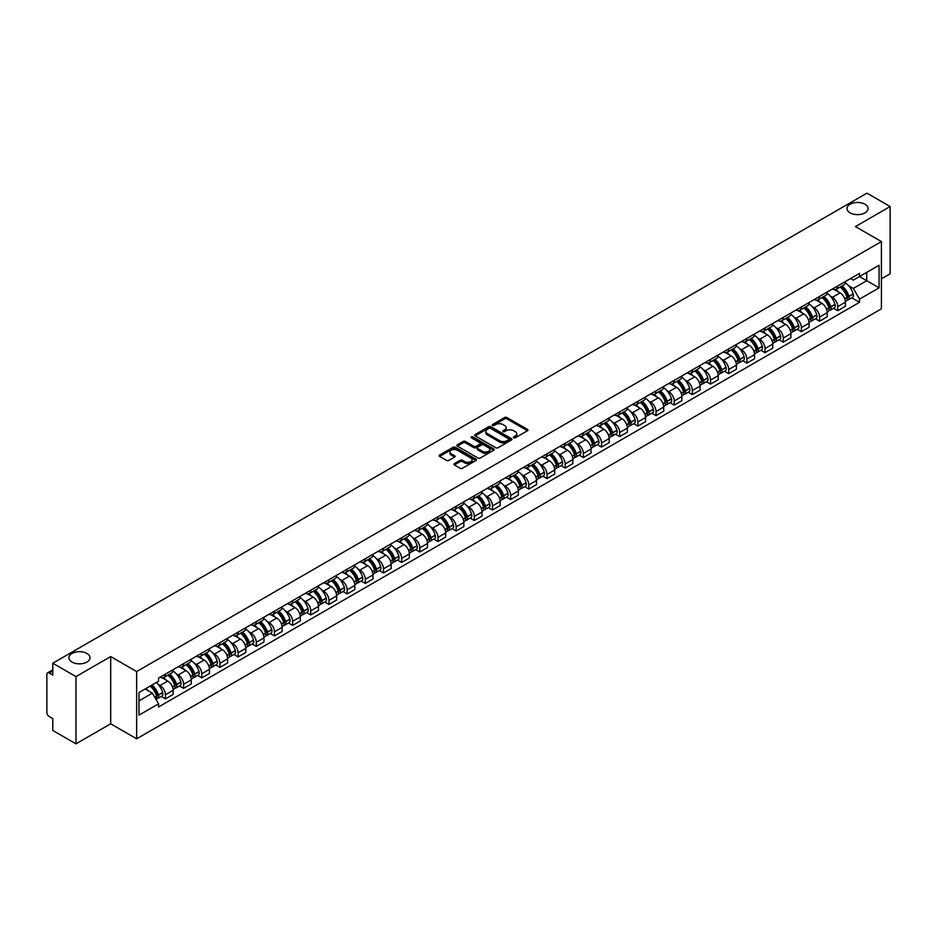 <?xml version="1.0" encoding="UTF-8"?>
<svg xmlns="http://www.w3.org/2000/svg" width="937" height="937" viewBox="0 0 937 937"><rect width="100%" height="100%" fill="white"/><g stroke="black" fill="none" stroke-linecap="round" stroke-linejoin="round"><path stroke-width="1.41" d="M513.722 437.755A1.136 0.656 0 0 0 515.327 437.755L527.472 430.739A1.616 0.937 0 0 0 527.953 430.083A1.616 0.937 0 0 0 527.472 429.415L506.894 417.539A1.616 0.937 0 0 0 504.61 417.539L492.464 424.555A1.136 0.656 0 0 0 494.057 425.48L495.638 424.566A5.177 2.987 0 0 1 502.946 424.566L504.668 425.562A5.177 2.987 0 0 1 506.179 427.67A5.177 2.987 0 0 1 504.668 429.778L503.099 430.692A1.136 0.656 0 0 0 504.692 431.617L506.261 430.704A5.177 2.987 0 0 1 513.581 430.704L515.303 431.699A5.177 2.987 0 0 1 516.814 433.808A5.177 2.987 0 0 1 515.303 435.916L513.722 436.829A1.136 0.656 0 0 0 513.722 437.755L513.722 436.829M86.918 653.464A10.541 6.09 0 0 0 75.428 652.14A10.541 6.09 0 0 0 68.916 657.774A10.541 6.09 0 0 0 72.008 662.072A10.541 6.09 0 0 0 83.498 663.396A10.541 6.09 0 0 0 90.011 657.774A10.541 6.09 0 0 0 86.918 653.464M864.992 204.254A10.541 6.09 0 0 0 853.502 202.931A10.541 6.09 0 0 0 846.989 208.553A10.541 6.09 0 0 0 850.082 212.851A10.541 6.09 0 0 0 861.571 214.175A10.541 6.09 0 0 0 868.084 208.553A10.541 6.09 0 0 0 864.992 204.254M454.422 463.616A1.616 0.937 0 0 0 453.941 464.272A1.616 0.937 0 0 0 454.422 464.928L460.196 468.266A1.616 0.937 0 0 0 462.48 468.266L475.973 460.477A1.616 0.937 0 0 0 476.441 459.821A1.616 0.937 0 0 0 475.973 459.153L455.394 447.277A1.616 0.937 0 0 0 453.098 447.277L439.617 455.066A1.616 0.937 0 0 0 439.137 455.722A1.616 0.937 0 0 0 439.617 456.389L446.586 460.407A1.616 0.937 0 0 0 448.87 460.407L454.644 457.08A1.616 0.937 0 0 0 455.124 456.413A1.616 0.937 0 0 0 454.644 455.757L451.189 453.766A4.322 2.495 0 0 1 449.924 451.997A4.322 2.495 0 0 1 452.594 449.69A4.322 2.495 0 0 1 457.303 450.228L470.854 458.052A4.322 2.495 0 0 1 472.119 459.821A4.322 2.495 0 0 1 469.449 462.128A4.322 2.495 0 0 1 464.74 461.578L462.48 460.278A1.616 0.937 0 0 0 460.196 460.278L454.422 463.616L454.422 464.928L460.196 461.625L460.196 460.278M136.65 671.56L110.683 656.556L75.967 676.596L52.788 663.22L866.971 193.151L890.15 206.538L855.434 226.578L881.412 241.57L136.65 671.56L136.65 738.801L881.412 308.823L881.412 241.57M495.743 447.734A1.616 0.937 0 0 0 498.039 447.734L511.52 439.945A1.616 0.937 0 0 0 512 439.289A1.616 0.937 0 0 0 511.52 438.633L490.941 426.745A1.616 0.937 0 0 0 488.657 426.745L475.164 434.534A1.616 0.937 0 0 0 474.696 435.19A1.616 0.937 0 0 0 475.164 435.857L495.743 447.734M471.674 438.001A1.136 0.656 0 0 1 472.822 438.153L493.729 450.228L480.259 458.006A1.616 0.937 0 0 1 477.964 458.006L457.385 446.117L457.385 444.794A1.616 0.937 0 0 0 456.916 445.462A1.616 0.937 0 0 0 457.385 446.117M457.385 444.794L463.159 441.468A1.616 0.937 0 0 1 465.455 441.468L473.794 446.281A1.616 0.937 0 0 0 476.078 446.281L479.908 444.068A1.616 0.937 0 0 0 480.388 443.412A1.616 0.937 0 0 0 479.908 442.756L471.229 437.731A1.136 0.656 0 0 1 472.822 436.818L493.752 448.893A1.616 0.937 0 0 1 494.221 449.549A1.616 0.937 0 0 1 493.752 450.217L493.752 448.893M75.967 676.596L75.967 743.849L52.788 730.462L52.788 718.562L49.181 716.477A3.291 1.897 -120 0 1 46.85 712.436L46.85 674.382A3.291 1.897 -120 0 1 47.529 672.871L52.788 669.838M881.412 278.828L890.15 273.78L890.15 206.538M75.967 743.849L110.683 723.809L136.65 738.801M52.788 663.22L52.788 675.12L49.181 673.035A3.291 1.897 -120 0 0 47.529 672.871M837.737 285.961A7.578 4.38 60 0 1 836.167 289.357L843.85 284.918A7.578 4.38 -120 0 0 845.42 281.522M830.44 296.197L832.372 297.322A7.578 4.38 60 0 1 837.737 306.598L845.42 302.159A7.578 4.38 -120 0 0 840.067 292.883L834.562 289.709M845.42 302.159L845.42 306.27L837.737 310.697L833.567 308.296M836.167 289.357A7.578 4.38 60 0 1 832.431 289.018M837.737 306.598L837.737 310.697M819.559 296.443A7.578 4.38 60 0 1 817.989 299.852L825.684 295.413A7.578 4.38 -120 0 0 827.254 292.004M815.401 318.791L819.559 321.192L827.254 316.753L827.254 312.653A7.578 4.38 -120 0 0 821.89 303.377L816.396 300.191M817.989 299.852A7.578 4.38 60 0 1 814.265 299.5M812.274 306.692L814.206 307.816A7.578 4.38 60 0 1 819.559 317.093L819.559 321.192M801.393 306.938A7.578 4.38 60 0 1 799.823 310.334L807.507 305.895A7.578 4.38 -120 0 0 809.076 302.499M797.223 329.274L801.393 331.686L809.076 327.247L809.076 323.148A7.578 4.38 -120 0 0 803.723 313.86L798.219 310.686M799.823 310.334A7.578 4.38 60 0 1 796.099 309.995M794.096 317.186L796.04 318.299A7.578 4.38 60 0 1 801.393 327.587L801.393 331.686M783.227 317.432A7.578 4.38 60 0 1 781.657 320.829L789.341 316.39A7.578 4.38 -120 0 0 790.91 312.993M779.057 339.768L783.227 342.181L790.91 337.742L790.91 333.631A7.578 4.38 -120 0 0 785.557 324.354L780.052 321.18M781.657 320.829A7.578 4.38 60 0 1 777.921 320.489M775.93 327.669L777.862 328.793A7.578 4.38 60 0 1 783.227 338.07L783.227 342.181M765.049 327.915A7.578 4.38 60 0 1 763.479 331.323L771.174 326.884A7.578 4.38 -120 0 0 772.744 323.476M760.879 350.262L765.049 352.663L772.744 348.224L772.744 344.125A7.578 4.38 -120 0 0 767.38 334.849L761.875 331.663M763.479 331.323A7.578 4.38 60 0 1 759.755 330.984M757.752 338.163L759.696 339.288A7.578 4.38 60 0 1 765.049 348.564L765.049 352.663M746.883 338.409A7.578 4.38 60 0 1 745.313 341.806L752.997 337.367A7.578 4.38 -120 0 0 754.566 333.97M742.713 360.745L746.883 363.158L754.566 358.719L754.566 354.619A7.578 4.38 -120 0 0 749.213 345.331L743.709 342.157M745.313 341.806A7.578 4.38 60 0 1 741.577 341.466M739.586 348.658L741.518 349.77A7.578 4.38 60 0 1 746.883 359.058L746.883 363.158M728.717 348.904A7.578 4.38 60 0 1 727.147 352.3L734.831 347.861A7.578 4.38 -120 0 0 736.4 344.465M724.547 371.239L728.717 373.652L736.4 369.213L736.4 365.102A7.578 4.38 -120 0 0 731.036 355.826L725.543 352.652M727.147 352.3A7.578 4.38 60 0 1 723.411 351.961M721.42 359.14L723.352 360.265A7.578 4.38 60 0 1 728.717 369.541L728.717 373.652M710.539 359.386A7.578 4.38 60 0 1 708.969 362.795L716.664 358.356A7.578 4.38 -120 0 0 718.234 354.947M706.369 381.734L710.539 384.135L718.234 379.696L718.234 375.596A7.578 4.38 -120 0 0 712.87 366.32L707.365 363.134M708.969 362.795A7.578 4.38 60 0 1 705.245 362.455M703.242 369.635L705.186 370.759A7.578 4.38 60 0 1 710.539 380.035L710.539 384.135M692.373 369.881A7.578 4.38 60 0 1 690.803 373.277L698.487 368.838A7.578 4.38 -120 0 0 700.056 365.442M688.203 392.216L692.373 394.629L700.056 390.19L700.056 386.091A7.578 4.38 -120 0 0 694.704 376.803L689.199 373.629M690.803 373.277A7.578 4.38 60 0 1 687.067 372.938M685.076 380.129L687.008 381.242A7.578 4.38 60 0 1 692.373 390.53L692.373 394.629M674.195 380.375A7.578 4.38 60 0 1 672.625 383.772L680.321 379.333A7.578 4.38 -120 0 0 681.89 375.936M670.025 402.711L674.195 405.124L681.89 400.685L681.89 396.574A7.578 4.38 -120 0 0 676.526 387.297L671.033 384.123M672.625 383.772A7.578 4.38 60 0 1 668.901 383.432M666.898 390.612L668.842 391.736A7.578 4.38 60 0 1 674.195 401.013L674.195 405.124M656.029 390.858A7.578 4.38 60 0 1 654.459 394.266L662.143 389.827A7.578 4.38 -120 0 0 663.712 386.419M651.859 413.205L656.029 415.606L663.712 411.167L663.712 407.068A7.578 4.38 -120 0 0 658.36 397.792L652.855 394.618M654.459 394.266A7.578 4.38 60 0 1 650.735 393.927M648.732 401.106L650.676 402.231A7.578 4.38 60 0 1 656.029 411.507L656.029 415.606M637.863 401.352A7.578 4.38 60 0 1 636.293 404.749L643.977 400.322A7.578 4.38 -120 0 0 645.546 396.913M633.693 423.688L637.863 426.101L645.546 421.662L645.546 417.562A7.578 4.38 -120 0 0 640.194 408.274L634.689 405.1M636.293 404.749A7.578 4.38 60 0 1 632.557 404.409M630.566 411.601L632.498 412.713A7.578 4.38 60 0 1 637.863 422.001L637.863 426.101M619.685 411.847A7.578 4.38 60 0 1 618.115 415.243L625.811 410.804A7.578 4.38 -120 0 0 627.38 407.408M615.515 434.182L619.685 436.595L627.38 432.156L627.38 428.045A7.578 4.38 -120 0 0 622.016 418.769L616.511 415.595M618.115 415.243A7.578 4.38 60 0 1 614.391 414.904M612.388 422.095L614.332 423.208A7.578 4.38 60 0 1 619.685 432.484L619.685 436.595M601.519 422.329A7.578 4.38 60 0 1 599.949 425.738L607.633 421.299A7.578 4.38 -120 0 0 609.202 417.89M597.349 444.677L601.519 447.078L609.202 442.639L609.202 438.539A7.578 4.38 -120 0 0 603.85 429.263L598.345 426.089M599.949 425.738A7.578 4.38 60 0 1 596.213 425.398M594.222 432.578L596.155 433.702A7.578 4.38 60 0 1 601.519 442.978L601.519 447.078M583.341 432.824A7.578 4.38 60 0 1 581.783 436.232L589.467 431.793A7.578 4.38 -120 0 0 591.036 428.385M579.183 455.171L583.353 457.572L591.036 453.133L591.036 449.034A7.578 4.38 -120 0 0 585.672 439.746L580.179 436.572M581.783 436.232A7.578 4.38 60 0 1 578.047 435.881M576.056 443.072L577.988 444.185A7.578 4.38 60 0 1 583.353 453.473L583.353 457.572M565.175 443.318A7.578 4.38 60 0 1 563.605 446.715L571.301 442.276A7.578 4.38 -120 0 0 572.858 438.879M561.005 465.654L565.175 468.067L572.858 463.628L572.858 459.528A7.578 4.38 -120 0 0 567.506 450.24L562.001 447.066M563.605 446.715A7.578 4.38 60 0 1 559.881 446.375M557.878 453.567L559.822 454.679A7.578 4.38 60 0 1 565.175 463.956L565.175 468.067M547.009 453.801A7.578 4.38 60 0 1 545.439 457.209L553.123 452.77A7.578 4.38 -120 0 0 554.692 449.373M542.839 476.148L547.009 478.549L554.692 474.11L554.692 470.011A7.578 4.38 -120 0 0 549.34 460.735L543.835 457.561M545.439 457.209A7.578 4.38 60 0 1 541.703 456.869M539.712 464.049L541.645 465.174A7.578 4.38 60 0 1 547.009 474.45L547.009 478.549M528.831 464.295A7.578 4.38 60 0 1 527.262 467.704L534.957 463.265A7.578 4.38 -120 0 0 536.526 459.856M524.661 486.643L528.831 489.044L536.526 484.605L536.526 480.505A7.578 4.38 -120 0 0 531.162 471.229L525.657 468.043M527.262 467.704A7.578 4.38 60 0 1 523.537 467.352M521.534 474.544L523.478 475.656A7.578 4.38 60 0 1 528.831 484.944L528.831 489.044M510.665 474.79A7.578 4.38 60 0 1 509.096 478.186L516.779 473.747A7.578 4.38 -120 0 0 518.348 470.351M506.495 497.125L510.665 499.538L518.348 495.099L518.348 491A7.578 4.38 -120 0 0 512.996 481.712L507.491 478.538M509.096 478.186A7.578 4.38 60 0 1 505.371 477.847M503.368 485.038L505.312 486.151A7.578 4.38 60 0 1 510.665 495.439L510.665 499.538M492.499 485.284A7.578 4.38 60 0 1 490.929 488.681L498.613 484.242A7.578 4.38 -120 0 0 500.182 480.845M488.329 507.62L492.499 510.021L500.182 505.582L500.182 501.482A7.578 4.38 -120 0 0 494.83 492.206L489.325 489.032M490.929 488.681A7.578 4.38 60 0 1 487.193 488.341M485.202 495.521L487.135 496.645A7.578 4.38 60 0 1 492.499 505.921L492.499 510.021M474.321 495.767A7.578 4.38 60 0 1 472.752 499.175L480.447 494.736A7.578 4.38 -120 0 0 482.016 491.328M470.151 518.114L474.321 520.515L482.016 516.076L482.016 511.977A7.578 4.38 -120 0 0 476.652 502.7L471.147 499.515M472.752 499.175A7.578 4.38 60 0 1 469.027 498.824M467.024 506.015L468.968 507.14A7.578 4.38 60 0 1 474.321 516.416L474.321 520.515M456.155 506.261A7.578 4.38 60 0 1 454.586 509.658L462.269 505.219A7.578 4.38 -120 0 0 463.838 501.822M451.985 528.597L456.155 531.01L463.838 526.571L463.838 522.471A7.578 4.38 -120 0 0 458.486 513.183L452.981 510.009M454.586 509.658A7.578 4.38 60 0 1 450.849 509.318M448.858 516.51L450.791 517.622A7.578 4.38 60 0 1 456.155 526.91L456.155 531.01M437.977 516.755A7.578 4.38 60 0 1 436.408 520.152L444.103 515.713A7.578 4.38 -120 0 0 445.672 512.316M433.819 539.091L437.977 541.492L445.672 537.065L445.672 532.954A7.578 4.38 -120 0 0 440.308 523.678L434.815 520.503M436.408 520.152A7.578 4.38 60 0 1 432.683 519.812M430.692 526.992L432.625 528.117A7.578 4.38 60 0 1 437.977 537.393L437.977 541.492M419.811 527.238A7.578 4.38 60 0 1 418.242 530.647L425.925 526.207A7.578 4.38 -120 0 0 427.495 522.799M415.641 549.586L419.811 551.987L427.495 547.548L427.495 543.448A7.578 4.38 -120 0 0 422.142 534.172L416.637 530.986M418.242 530.647A7.578 4.38 60 0 1 414.517 530.295M412.514 537.487L414.459 538.611A7.578 4.38 60 0 1 419.811 547.887L419.811 551.987M401.645 537.733A7.578 4.38 60 0 1 400.076 541.129L407.759 536.69A7.578 4.38 -120 0 0 409.328 533.294M397.475 560.068L401.645 562.481L409.328 558.042L409.328 553.943A7.578 4.38 -120 0 0 403.976 544.655L398.471 541.481M400.076 541.129A7.578 4.38 60 0 1 396.339 540.79M394.348 547.981L396.281 549.094A7.578 4.38 60 0 1 401.645 558.382L401.645 562.481M383.467 548.227A7.578 4.38 60 0 1 381.898 551.624L389.593 547.185A7.578 4.38 -120 0 0 391.162 543.788M379.298 570.563L383.467 572.975L391.162 568.536L391.162 564.425A7.578 4.38 -120 0 0 385.798 555.149L380.293 551.975M381.898 551.624A7.578 4.38 60 0 1 378.173 551.284M376.17 558.464L378.115 559.588A7.578 4.38 60 0 1 383.467 568.864L383.467 572.975M365.301 558.71A7.578 4.38 60 0 1 363.732 562.118L371.415 557.679A7.578 4.38 -120 0 0 372.985 554.271M361.132 581.057L365.301 583.458L372.985 579.019L372.985 574.92A7.578 4.38 -120 0 0 367.632 565.643L362.127 562.458M363.732 562.118A7.578 4.38 60 0 1 359.995 561.778M358.004 568.958L359.937 570.083A7.578 4.38 60 0 1 365.301 579.359L365.301 583.458M347.135 569.204A7.578 4.38 60 0 1 345.566 572.601L353.249 568.162A7.578 4.38 -120 0 0 354.818 564.765M342.965 591.54L347.135 593.953L354.818 589.514L354.818 585.414A7.578 4.38 -120 0 0 349.454 576.126L343.961 572.952M345.566 572.601A7.578 4.38 60 0 1 341.829 572.261M339.838 579.453L341.771 580.565A7.578 4.38 60 0 1 347.135 589.853L347.135 593.953M328.957 579.698A7.578 4.38 60 0 1 327.388 583.095L335.083 578.656A7.578 4.38 -120 0 0 336.652 575.259M324.788 602.034L328.957 604.447L336.652 600.008L336.652 595.897A7.578 4.38 -120 0 0 331.288 586.621L325.783 583.446M327.388 583.095A7.578 4.38 60 0 1 323.663 582.755M321.66 589.935L323.605 591.06A7.578 4.38 60 0 1 328.957 600.336L328.957 604.447M310.791 590.181A7.578 4.38 60 0 1 309.222 593.589L316.905 589.15A7.578 4.38 -120 0 0 318.475 585.742M306.622 612.529L310.791 614.93L318.475 610.491L318.475 606.391A7.578 4.38 -120 0 0 313.122 597.115L307.617 593.929M309.222 593.589A7.578 4.38 60 0 1 305.485 593.25M303.494 600.43L305.427 601.554A7.578 4.38 60 0 1 310.791 610.83L310.791 614.93M292.613 600.676A7.578 4.38 60 0 1 291.044 604.072L298.739 599.633A7.578 4.38 -120 0 0 300.308 596.237M288.444 623.011L292.613 625.424L300.308 620.985L300.308 616.886A7.578 4.38 -120 0 0 294.944 607.598L289.451 604.424M291.044 604.072A7.578 4.38 60 0 1 287.319 603.733M285.316 610.924L287.261 612.037A7.578 4.38 60 0 1 292.613 621.325L292.613 625.424M274.447 611.17A7.578 4.38 60 0 1 272.878 614.567L280.561 610.128A7.578 4.38 -120 0 0 282.131 606.731M270.278 633.506L274.447 635.918L282.131 631.479L282.131 627.368A7.578 4.38 -120 0 0 276.778 618.092L271.273 614.918M272.878 614.567A7.578 4.38 60 0 1 269.153 614.227M267.15 621.407L269.095 622.531A7.578 4.38 60 0 1 274.447 631.807L274.447 635.918M256.281 621.653A7.578 4.38 60 0 1 254.712 625.061L262.395 620.622A7.578 4.38 -120 0 0 263.965 617.214M252.112 644L256.281 646.401L263.965 641.962L263.965 637.863A7.578 4.38 -120 0 0 258.612 628.586L253.107 625.412M254.712 625.061A7.578 4.38 60 0 1 250.975 624.721M248.984 631.901L250.917 633.025A7.578 4.38 60 0 1 256.281 642.302L256.281 646.401M238.103 632.147A7.578 4.38 60 0 1 236.534 635.544L244.229 631.116A7.578 4.38 -120 0 0 245.799 627.708M233.934 654.483L238.103 656.896L245.799 652.457L245.799 648.357A7.578 4.38 -120 0 0 240.434 639.069L234.929 635.895M236.534 635.544A7.578 4.38 60 0 1 232.809 635.204M230.807 642.395L232.751 643.508A7.578 4.38 60 0 1 238.103 652.796L238.103 656.896M219.937 642.641A7.578 4.38 60 0 1 218.368 646.038L226.051 641.599A7.578 4.38 -120 0 0 227.621 638.202M215.768 664.977L219.937 667.39L227.621 662.951L227.621 658.84A7.578 4.38 -120 0 0 222.268 649.564L216.763 646.389M218.368 646.038A7.578 4.38 60 0 1 214.632 645.698M212.64 652.89L214.573 654.003A7.578 4.38 60 0 1 219.937 663.279L219.937 667.39M201.76 653.124A7.578 4.38 60 0 1 200.202 656.532L207.885 652.093A7.578 4.38 -120 0 0 209.455 648.685M197.602 675.472L201.771 677.873L209.455 673.434L209.455 669.334A7.578 4.38 -120 0 0 204.09 660.058L198.597 656.884M200.202 656.532A7.578 4.38 60 0 1 196.465 656.193M194.474 663.373L196.407 664.497A7.578 4.38 60 0 1 201.771 673.773L201.771 677.873M183.593 663.619A7.578 4.38 60 0 1 182.024 667.027L189.719 662.588A7.578 4.38 -120 0 0 191.277 659.179M179.424 685.966L183.593 688.367L191.277 683.928L191.277 679.829A7.578 4.38 -120 0 0 185.924 670.541L180.419 667.367M182.024 667.027A7.578 4.38 60 0 1 178.299 666.675M176.297 673.867L178.241 674.98A7.578 4.38 60 0 1 183.593 684.268L183.593 688.367M165.427 674.113A7.578 4.38 60 0 1 163.858 677.51L171.541 673.071A7.578 4.38 -120 0 0 173.111 669.674M161.258 696.449L165.427 698.861L173.111 694.422L173.111 690.323A7.578 4.38 -120 0 0 167.758 681.035L162.253 677.861M163.858 677.51A7.578 4.38 60 0 1 160.122 677.17M158.13 684.361L160.063 685.474A7.578 4.38 60 0 1 165.427 694.75L165.427 698.861M850.609 278.523L853.338 280.104L879.082 265.241L866.737 272.374L866.737 280.713L853.338 288.444L848.606 285.715M138.981 700.876L152.38 693.146L158.552 703.839L138.981 715.13L138.981 692.537L158.552 681.234L158.552 678.083L859.522 273.381L859.522 276.544L879.082 287.835L859.522 299.137L853.338 288.444M879.082 265.241L879.082 287.835M158.552 703.839L158.552 706.99L859.522 302.3L859.522 299.137M110.683 656.556L110.683 723.809M152.38 693.146L145.153 688.976M851.733 297.802L859.522 302.3M514.179 437.919L515.303 437.263A5.177 2.987 0 0 0 516.814 435.155L516.814 433.808M506.179 427.67L506.179 429.017A5.177 2.987 0 0 1 504.668 431.125L503.544 431.77M527.472 429.415L527.472 430.739L506.894 418.886A1.616 0.937 0 0 0 504.61 418.886L492.909 425.632M511.508 439.957L490.941 428.092A1.616 0.937 0 0 0 488.657 428.092L475.188 435.869L475.164 434.534M508.662 439.746A1.136 0.656 0 0 0 508.662 438.821L490.601 428.396A1.136 0.656 0 0 0 488.997 428.396L487.345 429.357A5.177 2.987 0 0 0 485.834 431.465A5.177 2.987 0 0 0 487.345 433.573L499.69 440.706A5.177 2.987 0 0 0 507.011 440.706L508.662 439.746L508.662 441.093A1.136 0.656 0 0 0 509.002 440.636L509.002 439.289M485.834 431.465L485.834 432.812A5.177 2.987 0 0 0 487.345 434.92L487.345 433.573M508.662 441.093L507.011 442.053A5.177 2.987 0 0 1 499.69 442.053L487.345 434.92M457.408 446.129L463.159 442.814L463.159 441.468M480.388 443.412L480.388 444.759A1.616 0.937 0 0 1 479.908 445.415L476.078 447.628A1.616 0.937 0 0 1 473.794 447.628L465.455 442.814A1.616 0.937 0 0 0 463.159 442.814M482.461 451.283A4.322 2.495 0 0 0 487.17 451.821A4.322 2.495 0 0 0 489.84 449.514A4.322 2.495 0 0 0 488.575 447.757L483.797 444.993A1.616 0.937 0 0 0 481.513 444.993L477.683 447.207A1.616 0.937 0 0 0 477.214 447.874A1.616 0.937 0 0 0 477.683 448.53L482.461 451.283L482.461 452.63A4.322 2.495 0 0 0 487.17 453.168A4.322 2.495 0 0 0 489.84 450.861L489.84 449.514M477.214 447.874L477.214 449.21A1.616 0.937 0 0 0 477.683 449.877L477.683 448.53M482.461 452.63L477.683 449.877M472.119 459.821L472.119 461.156A4.322 2.495 0 0 1 469.449 463.464A4.322 2.495 0 0 1 464.74 462.925L462.48 461.625A1.616 0.937 0 0 0 460.196 461.625M449.924 451.997L449.924 453.344A4.322 2.495 0 0 0 451.189 455.101L451.189 453.766M454.644 455.757L454.644 457.08L451.189 455.101M475.949 460.489L455.394 448.624A1.616 0.937 0 0 0 453.098 448.624L439.629 456.401L439.617 455.066M840.594 286.804A10.377 5.997 60 0 1 840.641 286.827A10.377 5.997 60 0 1 847.47 296.139L847.54 296.361A2.015 1.16 60 0 1 847.212 297.943A2.015 1.16 60 0 1 847.177 297.966M840.138 287.062A12.521 7.227 60 0 1 847.025 297.392L847.083 297.603A4.158 2.401 60 0 1 846.427 300.871L845.385 301.468M847.142 299.957A4.158 2.401 -120 0 0 848.29 299.793A4.158 2.401 -120 0 0 848.945 296.525L848.887 296.315A12.521 7.227 -120 0 0 842 285.984M845.268 282.845A12.521 7.227 60 0 1 853.138 293.867L853.197 294.077A4.158 2.401 60 0 1 852.541 297.345L848.29 299.793M835.874 289.498A12.521 7.227 60 0 1 838.486 291.969M844.577 291.993L846.17 292.906M822.428 297.287A10.377 5.997 60 0 1 822.475 297.322A10.377 5.997 60 0 1 829.304 306.633L829.362 306.844A2.015 1.16 60 0 1 829.046 308.437A2.015 1.16 60 0 1 828.999 308.46M821.972 297.556A12.521 7.227 60 0 1 828.847 307.886L828.917 308.097A4.158 2.401 60 0 1 828.249 311.365L827.219 311.962M828.964 310.44A4.158 2.401 -120 0 0 830.123 310.288A4.158 2.401 -120 0 0 830.779 307.02L830.709 306.809A12.521 7.227 -120 0 0 823.834 296.479M827.09 293.34A12.521 7.227 60 0 1 834.961 304.349L835.031 304.572A4.158 2.401 60 0 1 834.375 307.828L830.123 310.288M817.696 299.992A12.521 7.227 60 0 1 820.32 302.464M826.399 302.475L827.992 303.401M804.251 307.781A10.377 5.997 60 0 1 804.309 307.816A10.377 5.997 60 0 1 811.137 317.128L811.196 317.338A2.015 1.16 60 0 1 810.88 318.92A2.015 1.16 60 0 1 810.833 318.943M803.794 308.039A12.521 7.227 60 0 1 810.681 318.369L810.739 318.592A4.158 2.401 60 0 1 810.083 321.848L809.053 322.445M810.798 320.934A4.158 2.401 -120 0 0 811.946 320.782A4.158 2.401 -120 0 0 812.602 317.514L812.543 317.292A12.521 7.227 -120 0 0 805.668 306.973M808.924 303.834A12.521 7.227 60 0 1 816.795 314.844L816.853 315.055A4.158 2.401 60 0 1 816.197 318.322L811.946 320.782M799.53 310.487A12.521 7.227 60 0 1 802.142 312.946M808.233 312.97L809.826 313.895M786.084 318.275A10.377 5.997 60 0 1 786.131 318.299A10.377 5.997 60 0 1 792.96 327.61L793.03 327.833A2.015 1.16 60 0 1 792.702 329.414A2.015 1.16 60 0 1 792.655 329.437M785.628 318.533A12.521 7.227 60 0 1 792.515 328.864L792.573 329.074A4.158 2.401 60 0 1 791.917 332.342L790.875 332.94M792.62 331.429A4.158 2.401 -120 0 0 793.78 331.265A4.158 2.401 -120 0 0 794.435 327.997L794.377 327.786A12.521 7.227 -120 0 0 787.49 317.456M790.758 314.317A12.521 7.227 60 0 1 798.629 325.338L798.687 325.549A4.158 2.401 60 0 1 798.031 328.817L793.78 331.265M781.364 320.969A12.521 7.227 60 0 1 783.976 323.441M790.055 323.464L791.66 324.378M767.907 328.758A10.377 5.997 60 0 1 767.965 328.793A10.377 5.997 60 0 1 774.794 338.105L774.852 338.316A2.015 1.16 60 0 1 774.536 339.908A2.015 1.16 60 0 1 774.489 339.932M767.462 329.028A12.521 7.227 60 0 1 774.337 339.358L774.395 339.569A4.158 2.401 60 0 1 773.739 342.837L772.709 343.434M774.454 341.911A4.158 2.401 -120 0 0 775.602 341.759A4.158 2.401 -120 0 0 776.258 338.491L776.199 338.28A12.521 7.227 -120 0 0 769.324 327.95M772.58 324.811A12.521 7.227 60 0 1 780.451 335.821L780.509 336.043A4.158 2.401 60 0 1 779.853 339.299L775.602 341.759M763.186 331.464A12.521 7.227 60 0 1 765.798 333.935M771.889 333.947L773.482 334.872M749.741 339.253A10.377 5.997 60 0 1 749.799 339.288A10.377 5.997 60 0 1 756.627 348.599L756.686 348.81A2.015 1.16 60 0 1 756.37 350.391A2.015 1.16 60 0 1 756.323 350.415M749.284 339.51A12.521 7.227 60 0 1 756.171 349.841L756.229 350.063A4.158 2.401 60 0 1 755.573 353.331L754.543 353.928M756.288 352.406A4.158 2.401 -120 0 0 757.436 352.253A4.158 2.401 -120 0 0 758.092 348.986L758.033 348.763A12.521 7.227 -120 0 0 751.146 338.444M754.414 335.305A12.521 7.227 60 0 1 762.285 346.315L762.343 346.526A4.158 2.401 60 0 1 761.687 349.794L757.436 352.253M745.02 341.958A12.521 7.227 60 0 1 747.632 344.429M753.723 344.441L755.316 345.366M731.574 349.747A10.377 5.997 60 0 1 731.621 349.77A10.377 5.997 60 0 1 738.45 359.082L738.508 359.304A2.015 1.16 60 0 1 738.192 360.886A2.015 1.16 60 0 1 738.145 360.909M731.118 350.005A12.521 7.227 60 0 1 737.993 360.335L738.063 360.546A4.158 2.401 60 0 1 737.396 363.814L736.365 364.411M738.11 362.9A4.158 2.401 -120 0 0 739.27 362.736A4.158 2.401 -120 0 0 739.925 359.48L739.855 359.258A12.521 7.227 -120 0 0 732.98 348.927M736.236 345.788A12.521 7.227 60 0 1 744.107 356.81L744.177 357.02A4.158 2.401 60 0 1 743.521 360.288L739.27 362.736M726.843 352.441A12.521 7.227 60 0 1 729.466 354.912M735.545 354.936L737.15 355.849M713.397 360.23A10.377 5.997 60 0 1 713.455 360.265A10.377 5.997 60 0 1 720.284 369.576L720.342 369.787A2.015 1.16 60 0 1 720.026 371.38A2.015 1.16 60 0 1 719.979 371.403M712.952 360.499A12.521 7.227 60 0 1 719.827 370.829L719.885 371.04A4.158 2.401 60 0 1 719.229 374.308L718.199 374.905M719.944 373.383A4.158 2.401 -120 0 0 721.092 373.231A4.158 2.401 -120 0 0 721.748 369.963L721.689 369.752A12.521 7.227 -120 0 0 714.814 359.421M718.07 356.283A12.521 7.227 60 0 1 725.941 367.292L725.999 367.515A4.158 2.401 60 0 1 725.343 370.771L721.092 373.231M708.677 362.935A12.521 7.227 60 0 1 711.288 365.407M717.379 365.418L718.972 366.344M695.231 370.724A10.377 5.997 60 0 1 695.277 370.759A10.377 5.997 60 0 1 702.106 380.071L702.176 380.281A2.015 1.16 60 0 1 701.848 381.863A2.015 1.16 60 0 1 701.813 381.886M694.774 370.982A12.521 7.227 60 0 1 701.661 381.312L701.719 381.535A4.158 2.401 60 0 1 701.063 384.802L700.021 385.4M701.766 383.877A4.158 2.401 -120 0 0 702.926 383.725A4.158 2.401 -120 0 0 703.582 380.457L703.523 380.246A12.521 7.227 -120 0 0 696.636 369.916M699.904 366.777A12.521 7.227 60 0 1 707.775 377.787L707.833 377.998A4.158 2.401 60 0 1 707.177 381.265L702.926 383.725M690.51 373.43A12.521 7.227 60 0 1 693.122 375.901M699.213 375.913L700.806 376.838M677.064 381.218A10.377 5.997 60 0 1 677.111 381.242A10.377 5.997 60 0 1 683.94 390.553L683.998 390.776A2.015 1.16 60 0 1 683.682 392.357A2.015 1.16 60 0 1 683.635 392.38M676.608 381.476A12.521 7.227 60 0 1 683.483 391.807L683.541 392.017A4.158 2.401 60 0 1 682.886 395.285L681.855 395.882M683.6 394.372A4.158 2.401 -120 0 0 684.748 394.208A4.158 2.401 -120 0 0 685.415 390.952L685.345 390.729A12.521 7.227 -120 0 0 678.47 380.399M681.726 377.26A12.521 7.227 60 0 1 689.597 388.281L689.667 388.492A4.158 2.401 60 0 1 689 391.76L684.748 394.208M672.333 383.924A12.521 7.227 60 0 1 674.945 386.384M681.035 386.407L682.628 387.321M658.887 391.701A10.377 5.997 60 0 1 658.945 391.736A10.377 5.997 60 0 1 665.774 401.048L665.832 401.259A2.015 1.16 60 0 1 665.516 402.851A2.015 1.16 60 0 1 665.469 402.875M658.43 391.971A12.521 7.227 60 0 1 665.317 402.301L665.375 402.512A4.158 2.401 60 0 1 664.72 405.78L663.689 406.377M665.434 404.854A4.158 2.401 -120 0 0 666.582 404.702A4.158 2.401 -120 0 0 667.238 401.434L667.179 401.223A12.521 7.227 -120 0 0 660.304 390.893M663.56 387.754A12.521 7.227 60 0 1 671.431 398.764L671.489 398.986A4.158 2.401 60 0 1 670.833 402.254L666.582 404.702M654.167 394.407A12.521 7.227 60 0 1 656.778 396.878M662.869 396.89L664.462 397.815M640.721 402.196A10.377 5.997 60 0 1 640.767 402.231A10.377 5.997 60 0 1 647.596 411.542L647.666 411.753A2.015 1.16 60 0 1 647.338 413.334A2.015 1.16 60 0 1 647.291 413.358M640.264 402.465A12.521 7.227 60 0 1 647.139 412.784L647.209 413.006A4.158 2.401 60 0 1 646.553 416.274L645.511 416.871M647.256 415.349A4.158 2.401 -120 0 0 648.416 415.196A4.158 2.401 -120 0 0 649.072 411.929L649.013 411.718A12.521 7.227 -120 0 0 642.126 401.387M645.394 398.248A12.521 7.227 60 0 1 653.265 409.258L653.323 409.469A4.158 2.401 60 0 1 652.667 412.737L648.416 415.196M636 404.901A12.521 7.227 60 0 1 638.612 407.372M644.691 407.384L646.296 408.309M622.543 412.69A10.377 5.997 60 0 1 622.601 412.713A10.377 5.997 60 0 1 629.43 422.025L629.488 422.247A2.015 1.16 60 0 1 629.172 423.829A2.015 1.16 60 0 1 629.125 423.852M622.098 412.948A12.521 7.227 60 0 1 628.973 423.278L629.032 423.489A4.158 2.401 60 0 1 628.376 426.757L627.345 427.354M629.09 425.843A4.158 2.401 -120 0 0 630.238 425.679A4.158 2.401 -120 0 0 630.894 422.423L630.835 422.2A12.521 7.227 -120 0 0 623.96 411.87M627.216 408.731A12.521 7.227 60 0 1 635.087 419.753L635.145 419.963A4.158 2.401 60 0 1 634.49 423.231L630.238 425.679M617.823 415.396A12.521 7.227 60 0 1 620.435 417.855M626.525 417.879L628.118 418.792M604.377 423.184A10.377 5.997 60 0 1 604.435 423.208A10.377 5.997 60 0 1 611.264 432.519L611.322 432.742A2.015 1.16 60 0 1 611.006 434.323A2.015 1.16 60 0 1 610.959 434.346M603.92 423.442A12.521 7.227 60 0 1 610.807 433.772L610.865 433.983A4.158 2.401 60 0 1 610.21 437.251L609.179 437.848M610.924 436.326A4.158 2.401 -120 0 0 612.072 436.173A4.158 2.401 -120 0 0 612.728 432.906L612.669 432.695A12.521 7.227 -120 0 0 605.782 422.364M609.05 419.226A12.521 7.227 60 0 1 616.921 430.235L616.979 430.458A4.158 2.401 60 0 1 616.323 433.726L612.072 436.173M599.657 425.878A12.521 7.227 60 0 1 602.268 428.35M608.359 428.361L609.952 429.287M586.211 433.667A10.377 5.997 60 0 1 586.257 433.702A10.377 5.997 60 0 1 593.086 443.014L593.144 443.224A2.015 1.16 60 0 1 592.828 444.806A2.015 1.16 60 0 1 592.781 444.841M585.754 433.936A12.521 7.227 60 0 1 592.629 444.255L592.699 444.478A4.158 2.401 60 0 1 592.032 447.745L591.001 448.343M592.746 446.82A4.158 2.401 -120 0 0 593.906 446.668A4.158 2.401 -120 0 0 594.562 443.4L594.491 443.189A12.521 7.227 -120 0 0 587.616 432.859M590.872 429.72A12.521 7.227 60 0 1 598.743 440.73L598.813 440.94A4.158 2.401 60 0 1 598.157 444.208L593.906 446.668M581.479 436.373A12.521 7.227 60 0 1 584.102 438.844M590.181 438.856L591.786 439.781M568.033 444.161A10.377 5.997 60 0 1 568.091 444.185A10.377 5.997 60 0 1 574.92 453.508L574.978 453.719A2.015 1.16 60 0 1 574.662 455.3A2.015 1.16 60 0 1 574.615 455.323M567.588 444.419A12.521 7.227 60 0 1 574.463 454.75L574.522 454.972A4.158 2.401 60 0 1 573.866 458.228L572.835 458.825M574.58 457.315A4.158 2.401 -120 0 0 575.728 457.151A4.158 2.401 -120 0 0 576.384 453.895L576.325 453.672A12.521 7.227 -120 0 0 569.45 443.342M572.706 440.203A12.521 7.227 60 0 1 580.577 451.224L580.635 451.435A4.158 2.401 60 0 1 579.98 454.703L575.728 457.151M563.313 446.867A12.521 7.227 60 0 1 565.925 449.327M572.015 449.35L573.608 450.264M549.867 454.656A10.377 5.997 60 0 1 549.914 454.679A10.377 5.997 60 0 1 556.742 463.991L556.812 464.213A2.015 1.16 60 0 1 556.484 465.794A2.015 1.16 60 0 1 556.437 465.818M549.41 454.913A12.521 7.227 60 0 1 556.297 465.244L556.355 465.455A4.158 2.401 60 0 1 555.7 468.723L554.657 469.32M556.402 467.809A4.158 2.401 -120 0 0 557.562 467.645A4.158 2.401 -120 0 0 558.218 464.377L558.159 464.166A12.521 7.227 -120 0 0 551.272 453.836M554.54 450.697A12.521 7.227 60 0 1 562.411 461.707L562.469 461.929A4.158 2.401 60 0 1 561.813 465.197L557.562 467.645M545.147 457.35A12.521 7.227 60 0 1 547.758 459.821M553.837 459.833L555.442 460.758M531.701 465.139A10.377 5.997 60 0 1 531.747 465.174A10.377 5.997 60 0 1 538.576 474.485L538.634 474.696A2.015 1.16 60 0 1 538.318 476.289A2.015 1.16 60 0 1 538.271 476.312M531.244 465.408A12.521 7.227 60 0 1 538.119 475.738L538.178 475.949A4.158 2.401 60 0 1 537.522 479.217L536.491 479.814M538.236 478.292A4.158 2.401 -120 0 0 539.384 478.139A4.158 2.401 -120 0 0 540.052 474.872L539.981 474.661A12.521 7.227 -120 0 0 533.106 464.33M536.362 461.191A12.521 7.227 60 0 1 544.233 472.201L544.303 472.412A4.158 2.401 60 0 1 543.636 475.68L539.384 478.139M526.969 467.844A12.521 7.227 60 0 1 529.581 470.315M535.671 470.327L537.264 471.252M513.523 475.633A10.377 5.997 60 0 1 513.581 475.656A10.377 5.997 60 0 1 520.41 484.979L520.468 485.19A2.015 1.16 60 0 1 520.152 486.772A2.015 1.16 60 0 1 520.105 486.795M513.066 475.891A12.521 7.227 60 0 1 519.953 486.221L520.012 486.444A4.158 2.401 60 0 1 519.356 489.7L518.325 490.297M520.07 488.786A4.158 2.401 -120 0 0 521.218 488.634A4.158 2.401 -120 0 0 521.874 485.366L521.815 485.143A12.521 7.227 -120 0 0 514.94 474.813M518.196 471.674A12.521 7.227 60 0 1 526.067 482.696L526.125 482.906A4.158 2.401 60 0 1 525.47 486.174L521.218 488.634M508.803 478.338A12.521 7.227 60 0 1 511.415 480.798M517.505 480.822L519.098 481.747M495.357 486.127A10.377 5.997 60 0 1 495.404 486.151A10.377 5.997 60 0 1 502.232 495.462L502.291 495.685A2.015 1.16 60 0 1 501.974 497.266A2.015 1.16 60 0 1 501.927 497.289M494.9 486.385A12.521 7.227 60 0 1 501.775 496.715L501.845 496.926A4.158 2.401 60 0 1 501.19 500.194L500.147 500.791M501.892 499.28A4.158 2.401 -120 0 0 503.052 499.116A4.158 2.401 -120 0 0 503.708 495.849L503.649 495.638A12.521 7.227 -120 0 0 496.762 485.307M500.03 482.168A12.521 7.227 60 0 1 507.901 493.178L507.959 493.401A4.158 2.401 60 0 1 507.304 496.669L503.052 499.116M490.625 488.821A12.521 7.227 60 0 1 493.249 491.293M499.327 491.316L500.932 492.23M477.179 496.61A10.377 5.997 60 0 1 477.238 496.645A10.377 5.997 60 0 1 484.066 505.957L484.124 506.167A2.015 1.16 60 0 1 483.808 507.76A2.015 1.16 60 0 1 483.761 507.784M476.734 496.879A12.521 7.227 60 0 1 483.609 507.21L483.668 507.421A4.158 2.401 60 0 1 483.012 510.688L481.981 511.286M483.726 509.763A4.158 2.401 -120 0 0 484.874 509.611A4.158 2.401 -120 0 0 485.53 506.343L485.471 506.132A12.521 7.227 -120 0 0 478.596 495.802M481.852 492.663A12.521 7.227 60 0 1 489.723 503.673L489.782 503.895A4.158 2.401 60 0 1 489.126 507.151L484.874 509.611M472.459 499.316A12.521 7.227 60 0 1 475.071 501.787M481.161 501.799L482.754 502.724M459.013 507.104A10.377 5.997 60 0 1 459.06 507.14A10.377 5.997 60 0 1 465.888 516.451L465.958 516.662A2.015 1.16 60 0 1 465.63 518.243A2.015 1.16 60 0 1 465.595 518.266M458.556 507.362A12.521 7.227 60 0 1 465.443 517.692L465.502 517.915A4.158 2.401 60 0 1 464.846 521.171L463.803 521.768M465.56 520.258A4.158 2.401 -120 0 0 466.708 520.105A4.158 2.401 -120 0 0 467.364 516.837L467.305 516.615A12.521 7.227 -120 0 0 460.418 506.285M463.686 503.157A12.521 7.227 60 0 1 471.557 514.167L471.616 514.378A4.158 2.401 60 0 1 470.96 517.646L466.708 520.105M454.293 509.81A12.521 7.227 60 0 1 456.905 512.27M462.995 512.293L464.588 513.218M440.847 517.599A10.377 5.997 60 0 1 440.894 517.622A10.377 5.997 60 0 1 447.722 526.934L447.781 527.156A2.015 1.16 60 0 1 447.464 528.737A2.015 1.16 60 0 1 447.417 528.761M440.39 517.856A12.521 7.227 60 0 1 447.265 528.187L447.324 528.398A4.158 2.401 60 0 1 446.668 531.666L445.637 532.263M447.382 530.752A4.158 2.401 -120 0 0 448.542 530.588A4.158 2.401 -120 0 0 449.198 527.32L449.128 527.109A12.521 7.227 -120 0 0 442.252 516.779M445.508 513.64A12.521 7.227 60 0 1 453.379 524.661L453.449 524.872A4.158 2.401 60 0 1 452.782 528.14L448.542 530.588M436.115 520.293A12.521 7.227 60 0 1 438.739 522.764M444.817 522.787L446.41 523.701M422.669 528.081A10.377 5.997 60 0 1 422.728 528.117A10.377 5.997 60 0 1 429.556 537.428L429.614 537.639A2.015 1.16 60 0 1 429.298 539.232A2.015 1.16 60 0 1 429.251 539.255M422.212 528.351A12.521 7.227 60 0 1 429.099 538.681L429.158 538.892A4.158 2.401 60 0 1 428.502 542.16L427.471 542.757M429.216 541.235A4.158 2.401 -120 0 0 430.364 541.082A4.158 2.401 -120 0 0 431.02 537.815L430.961 537.604A12.521 7.227 -120 0 0 424.086 527.273M427.342 524.134A12.521 7.227 60 0 1 435.213 535.144L435.272 535.367A4.158 2.401 60 0 1 434.616 538.623L430.364 541.082M417.949 530.787A12.521 7.227 60 0 1 420.561 533.258M426.651 533.27L428.244 534.195M404.503 538.576A10.377 5.997 60 0 1 404.55 538.611A10.377 5.997 60 0 1 411.378 547.922L411.448 548.133A2.015 1.16 60 0 1 411.12 549.714A2.015 1.16 60 0 1 411.074 549.738M404.046 538.834A12.521 7.227 60 0 1 410.933 549.164L410.992 549.387A4.158 2.401 60 0 1 410.336 552.643L409.293 553.24M411.038 551.729A4.158 2.401 -120 0 0 412.198 551.577A4.158 2.401 -120 0 0 412.854 548.309L412.795 548.086A12.521 7.227 -120 0 0 405.908 537.768M409.176 534.629A12.521 7.227 60 0 1 417.047 545.639L417.106 545.849A4.158 2.401 60 0 1 416.45 549.117L412.198 551.577M399.783 541.281A12.521 7.227 60 0 1 402.395 543.741M408.473 543.765L410.078 544.69M386.325 549.07A10.377 5.997 60 0 1 386.384 549.094A10.377 5.997 60 0 1 393.212 558.405L393.271 558.628A2.015 1.16 60 0 1 392.954 560.209A2.015 1.16 60 0 1 392.908 560.232M385.88 549.328A12.521 7.227 60 0 1 392.755 559.658L392.814 559.869A4.158 2.401 60 0 1 392.158 563.137L391.127 563.734M392.872 562.223A4.158 2.401 -120 0 0 394.02 562.059A4.158 2.401 -120 0 0 394.676 558.792L394.618 558.581A12.521 7.227 -120 0 0 387.742 548.25M390.998 545.111A12.521 7.227 60 0 1 398.869 556.133L398.928 556.344A4.158 2.401 60 0 1 398.272 559.612L394.02 562.059M381.605 551.764A12.521 7.227 60 0 1 384.217 554.235M390.307 554.259L391.9 555.172M368.159 559.553A10.377 5.997 60 0 1 368.218 559.588A10.377 5.997 60 0 1 375.046 568.9L375.105 569.11A2.015 1.16 60 0 1 374.788 570.703A2.015 1.16 60 0 1 374.741 570.727M367.702 559.822A12.521 7.227 60 0 1 374.589 570.153L374.648 570.364A4.158 2.401 60 0 1 373.992 573.631L372.961 574.229M374.706 572.706A4.158 2.401 -120 0 0 375.854 572.554A4.158 2.401 -120 0 0 376.51 569.286L376.451 569.075A12.521 7.227 -120 0 0 369.565 558.745M372.832 555.606A12.521 7.227 60 0 1 380.703 566.616L380.762 566.838A4.158 2.401 60 0 1 380.106 570.094L375.854 572.554M363.439 562.259A12.521 7.227 60 0 1 366.051 564.73M372.141 564.742L373.734 565.667M349.993 570.047A10.377 5.997 60 0 1 350.04 570.083A10.377 5.997 60 0 1 356.868 579.394L356.927 579.605A2.015 1.16 60 0 1 356.61 581.186A2.015 1.16 60 0 1 356.564 581.209M349.536 570.305A12.521 7.227 60 0 1 356.411 580.635L356.482 580.858A4.158 2.401 60 0 1 355.814 584.126L354.783 584.723M356.528 583.201A4.158 2.401 -120 0 0 357.688 583.048A4.158 2.401 -120 0 0 358.344 579.78L358.274 579.558A12.521 7.227 -120 0 0 351.398 569.239M354.654 566.1A12.521 7.227 60 0 1 362.525 577.11L362.596 577.321A4.158 2.401 60 0 1 361.94 580.589L357.688 583.048M345.261 572.753A12.521 7.227 60 0 1 347.885 575.224M353.963 575.236L355.568 576.161M331.815 580.542A10.377 5.997 60 0 1 331.874 580.565A10.377 5.997 60 0 1 338.702 589.877L338.761 590.099A2.015 1.16 60 0 1 338.444 591.68A2.015 1.16 60 0 1 338.398 591.704M331.37 580.799A12.521 7.227 60 0 1 338.245 591.13L338.304 591.341A4.158 2.401 60 0 1 337.648 594.608L336.617 595.206M338.362 593.695A4.158 2.401 -120 0 0 339.51 593.531A4.158 2.401 -120 0 0 340.166 590.275L340.108 590.052A12.521 7.227 -120 0 0 333.232 579.722M336.488 576.583A12.521 7.227 60 0 1 344.359 587.604L344.418 587.815A4.158 2.401 60 0 1 343.762 591.083L339.51 593.531M327.095 583.236A12.521 7.227 60 0 1 329.707 585.707M335.797 585.73L337.39 586.644M313.649 591.024A10.377 5.997 60 0 1 313.696 591.06A10.377 5.997 60 0 1 320.524 600.371L320.595 600.582A2.015 1.16 60 0 1 320.267 602.175A2.015 1.16 60 0 1 320.231 602.198M313.192 591.294A12.521 7.227 60 0 1 320.079 601.624L320.138 601.835A4.158 2.401 60 0 1 319.482 605.103L318.439 605.7M320.185 604.178A4.158 2.401 -120 0 0 321.344 604.025A4.158 2.401 -120 0 0 322 600.758L321.941 600.547A12.521 7.227 -120 0 0 315.055 590.216M318.322 587.077A12.521 7.227 60 0 1 326.193 598.087L326.252 598.31A4.158 2.401 60 0 1 325.596 601.566L321.344 604.025M308.929 593.73A12.521 7.227 60 0 1 311.541 596.201M317.631 596.213L319.224 597.138M295.483 601.519A10.377 5.997 60 0 1 295.53 601.554A10.377 5.997 60 0 1 302.358 610.865L302.417 611.076A2.015 1.16 60 0 1 302.101 612.657A2.015 1.16 60 0 1 302.054 612.681M295.026 601.777A12.521 7.227 60 0 1 301.901 612.107L301.96 612.329A4.158 2.401 60 0 1 301.304 615.597L300.273 616.195M302.019 614.672A4.158 2.401 -120 0 0 303.166 614.52A4.158 2.401 -120 0 0 303.834 611.252L303.764 611.041A12.521 7.227 -120 0 0 296.888 600.711M300.145 597.572A12.521 7.227 60 0 1 308.015 608.582L308.086 608.792A4.158 2.401 60 0 1 307.418 612.06L303.166 614.52M290.751 604.224A12.521 7.227 60 0 1 293.363 606.696M299.453 606.707L301.046 607.633M277.305 612.013A10.377 5.997 60 0 1 277.364 612.037A10.377 5.997 60 0 1 284.192 621.348L284.251 621.571A2.015 1.16 60 0 1 283.934 623.152A2.015 1.16 60 0 1 283.888 623.175M276.848 612.271A12.521 7.227 60 0 1 283.735 622.601L283.794 622.812A4.158 2.401 60 0 1 283.138 626.08L282.107 626.677M283.852 625.166A4.158 2.401 -120 0 0 285 625.002A4.158 2.401 -120 0 0 285.656 621.746L285.598 621.524A12.521 7.227 -120 0 0 278.722 611.193M281.978 608.054A12.521 7.227 60 0 1 289.849 619.076L289.908 619.287A4.158 2.401 60 0 1 289.252 622.555L285 625.002M272.585 614.719A12.521 7.227 60 0 1 275.197 617.178M281.287 617.202L282.88 618.115M259.139 622.496A10.377 5.997 60 0 1 259.186 622.531A10.377 5.997 60 0 1 266.014 631.843L266.085 632.053A2.015 1.16 60 0 1 265.757 633.646A2.015 1.16 60 0 1 265.71 633.67M258.682 622.765A12.521 7.227 60 0 1 265.558 633.096L265.628 633.307A4.158 2.401 60 0 1 264.972 636.574L263.929 637.172M265.675 635.649A4.158 2.401 -120 0 0 266.834 635.497A4.158 2.401 -120 0 0 267.49 632.229L267.432 632.018A12.521 7.227 -120 0 0 260.545 621.688M263.812 618.549A12.521 7.227 60 0 1 271.683 629.559L271.742 629.781A4.158 2.401 60 0 1 271.086 633.049L266.834 635.497M254.407 625.202A12.521 7.227 60 0 1 257.031 627.673M263.11 627.685L264.714 628.61M240.961 632.99A10.377 5.997 60 0 1 241.02 633.025A10.377 5.997 60 0 1 247.848 642.337L247.907 642.548A2.015 1.16 60 0 1 247.591 644.129A2.015 1.16 60 0 1 247.544 644.152M240.516 633.26A12.521 7.227 60 0 1 247.391 643.578L247.45 643.801A4.158 2.401 60 0 1 246.794 647.069L245.763 647.666M247.509 646.143A4.158 2.401 -120 0 0 248.656 645.991A4.158 2.401 -120 0 0 249.312 642.723L249.254 642.513A12.521 7.227 -120 0 0 242.378 632.182M245.635 629.043A12.521 7.227 60 0 1 253.505 640.053L253.564 640.264A4.158 2.401 60 0 1 252.908 643.532L248.656 645.991M236.241 635.696A12.521 7.227 60 0 1 238.853 638.167M244.944 638.179L246.536 639.104M222.795 643.485A10.377 5.997 60 0 1 222.854 643.508A10.377 5.997 60 0 1 229.682 652.82L229.741 653.042A2.015 1.16 60 0 1 229.424 654.623A2.015 1.16 60 0 1 229.378 654.647M222.338 643.742A12.521 7.227 60 0 1 229.225 654.073L229.284 654.284A4.158 2.401 60 0 1 228.628 657.551L227.597 658.149M229.342 656.638A4.158 2.401 -120 0 0 230.49 656.474A4.158 2.401 -120 0 0 231.146 653.218L231.088 652.995A12.521 7.227 -120 0 0 224.201 642.665M227.468 639.526A12.521 7.227 60 0 1 235.339 650.547L235.398 650.758A4.158 2.401 60 0 1 234.742 654.026L230.49 656.474M218.075 646.19A12.521 7.227 60 0 1 220.687 648.65M226.777 648.673L228.37 649.587M204.629 653.979A10.377 5.997 60 0 1 204.676 654.003A10.377 5.997 60 0 1 211.504 663.314L211.563 663.537A2.015 1.16 60 0 1 211.247 665.118A2.015 1.16 60 0 1 211.2 665.141M204.172 654.237A12.521 7.227 60 0 1 211.048 664.567L211.118 664.778A4.158 2.401 60 0 1 210.45 668.046L209.419 668.643M211.165 667.121A4.158 2.401 -120 0 0 212.324 666.968A4.158 2.401 -120 0 0 212.98 663.701L212.91 663.49A12.521 7.227 -120 0 0 206.035 653.159M209.291 650.02A12.521 7.227 60 0 1 217.161 661.03L217.232 661.253A4.158 2.401 60 0 1 216.576 664.52L212.324 666.968M199.897 656.673A12.521 7.227 60 0 1 202.521 659.144M208.6 659.156L210.204 660.081M186.451 664.462A10.377 5.997 60 0 1 186.51 664.497A10.377 5.997 60 0 1 193.338 673.808L193.397 674.019A2.015 1.16 60 0 1 193.081 675.6A2.015 1.16 60 0 1 193.034 675.636M186.006 664.731A12.521 7.227 60 0 1 192.881 675.05L192.94 675.272A4.158 2.401 60 0 1 192.284 678.54L191.253 679.138M192.999 677.615A4.158 2.401 -120 0 0 194.146 677.463A4.158 2.401 -120 0 0 194.802 674.195L194.744 673.984A12.521 7.227 -120 0 0 187.868 663.654M191.125 660.515A12.521 7.227 60 0 1 198.995 671.524L199.054 671.735A4.158 2.401 60 0 1 198.398 675.003L194.146 677.463M181.731 667.167A12.521 7.227 60 0 1 184.343 669.639M190.434 669.65L192.026 670.576M168.285 674.956A10.377 5.997 60 0 1 168.332 674.98A10.377 5.997 60 0 1 175.16 684.303L175.231 684.514A2.015 1.16 60 0 1 174.903 686.095A2.015 1.16 60 0 1 174.856 686.118M167.828 675.214A12.521 7.227 60 0 1 174.715 685.544L174.774 685.767A4.158 2.401 60 0 1 174.118 689.023L173.076 689.62M174.821 688.109A4.158 2.401 -120 0 0 175.98 687.945A4.158 2.401 -120 0 0 176.636 684.689L176.578 684.467A12.521 7.227 -120 0 0 169.691 674.136M172.958 670.997A12.521 7.227 60 0 1 180.829 682.019L180.888 682.23A4.158 2.401 60 0 1 180.232 685.497L175.98 687.945M163.565 677.662A12.521 7.227 60 0 1 166.177 680.121M172.256 680.145L173.86 681.058M150.67 685.79A10.377 5.997 60 0 1 156.994 694.785L157.053 695.008A2.015 1.16 60 0 1 156.737 696.589A2.015 1.16 60 0 1 156.69 696.613M150.143 686.095A12.521 7.227 60 0 1 156.538 696.039L156.596 696.25A4.158 2.401 60 0 1 156.034 699.459M156.655 698.604A4.158 2.401 -120 0 0 157.803 698.44A4.158 2.401 -120 0 0 158.47 695.172L158.4 694.961A12.521 7.227 -120 0 0 152.005 685.017M156.256 682.558A12.521 7.227 60 0 1 162.651 692.502L162.71 692.724A4.158 2.401 60 0 1 162.054 695.992L157.803 698.44M145.891 688.543A12.521 7.227 60 0 1 147.999 690.616M154.09 690.628L155.683 691.553M183.593 684.268L191.277 679.829M201.771 673.773L209.455 669.334M219.937 663.279L227.621 658.84M238.103 652.796L245.799 648.357M256.281 642.302L263.965 637.863M274.447 631.807L282.131 627.368M292.613 621.325L300.308 616.886M310.791 610.83L318.475 606.391M328.957 600.336L336.652 595.897M347.135 589.853L354.818 585.414M365.301 579.359L372.985 574.92M383.467 568.864L391.162 564.425M401.645 558.382L409.328 553.943M419.811 547.887L427.495 543.448M437.977 537.393L445.672 532.954M456.155 526.91L463.838 522.471M474.321 516.416L482.016 511.977M492.499 505.921L500.182 501.482M510.665 495.439L518.348 491M528.831 484.944L536.526 480.505M547.009 474.45L554.692 470.011M565.175 463.956L572.858 459.528M583.353 453.473L591.036 449.034M601.519 442.978L609.202 438.539M619.685 432.484L627.38 428.045M637.863 422.001L645.546 417.562M656.029 411.507L663.712 407.068M674.195 401.013L681.89 396.574M692.373 390.53L700.056 386.091M710.539 380.035L718.234 375.596M728.717 369.541L736.4 365.102M746.883 359.058L754.566 354.619M765.049 348.564L772.744 344.125M783.227 338.07L790.91 333.631M801.393 327.587L809.076 323.148M819.559 317.093L827.254 312.653M165.427 694.75L173.111 690.323M160.063 685.474L167.758 681.035M178.241 674.98L185.924 670.541M196.407 664.497L204.09 660.058M214.573 654.003L222.268 649.564M232.751 643.508L240.434 639.069M250.917 633.025L258.612 628.586M269.095 622.531L276.778 618.092M287.261 612.037L294.944 607.598M305.427 601.554L313.122 597.115M323.605 591.06L331.288 586.621M341.771 580.565L349.454 576.126M359.937 570.083L367.632 565.643M378.115 559.588L385.798 555.149M396.281 549.094L403.976 544.655M414.459 538.611L422.142 534.172M432.625 528.117L440.308 523.678M450.791 517.622L458.486 513.183M468.968 507.14L476.652 502.7M487.135 496.645L494.83 492.206M505.312 486.151L512.996 481.712M523.478 475.656L531.162 471.229M541.645 465.174L549.34 460.735M559.822 454.679L567.506 450.24M577.988 444.185L585.672 439.746M596.155 433.702L603.85 429.263M614.332 423.208L622.016 418.769M632.498 412.713L640.194 408.274M650.676 402.231L658.36 397.792M668.842 391.736L676.526 387.297M687.008 381.242L694.704 376.803M705.186 370.759L712.87 366.32M723.352 360.265L731.036 355.826M741.518 349.77L749.213 345.331M759.696 339.288L767.38 334.849M777.862 328.793L785.557 324.354M796.04 318.299L803.723 313.86M814.206 307.816L821.89 303.377M832.372 297.322L840.067 292.883M52.788 670.951L49.181 673.035M515.303 437.263L515.303 435.916M503.099 431.617L503.099 430.692M504.668 431.125L504.668 429.778M492.464 425.48L492.464 424.555M504.61 418.886L504.61 417.539M506.894 418.886L506.894 417.539M488.657 428.092L488.657 426.745M490.941 428.092L490.941 426.745M511.52 439.945L511.52 438.633M499.69 442.053L499.69 440.706M507.011 442.053L507.011 440.706M465.455 442.814L465.455 441.468M473.794 447.628L473.794 446.281M476.078 447.628L476.078 446.281M479.908 445.415L479.908 444.068M472.822 438.153L472.822 436.818M462.48 461.625L462.48 460.278M464.74 462.925L464.74 461.578M453.098 448.624L453.098 447.277M455.394 448.624L455.394 447.277M475.973 460.477L475.973 459.153M844.799 298.926L847.083 297.603M848.945 296.525L853.197 294.077M848.887 296.315L853.138 293.867M847.013 297.38L847.634 297.017M844.729 298.716L847.025 297.392M826.633 309.409L828.917 308.097M830.779 307.02L835.031 304.572M830.709 306.809L834.961 304.349M826.563 309.21L829.468 307.512M808.467 319.904L810.739 318.592M812.602 317.514L816.853 315.055M812.543 317.292L816.795 314.844M808.385 319.693L811.29 317.994M790.289 330.398L792.573 329.074M794.435 327.997L798.687 325.549M794.377 327.786L798.629 325.338M792.503 328.852L793.124 328.489M790.219 330.187L792.515 328.864M772.123 340.881L774.395 339.569M776.258 338.491L780.509 336.043M776.199 338.28L780.451 335.821M774.337 339.335L774.958 338.983M772.041 340.681L774.337 339.358M753.957 351.375L756.229 350.063M758.092 348.986L762.343 346.526M758.033 348.763L762.285 346.315M753.875 351.164L756.78 349.466M735.779 361.869L738.063 360.546M739.925 359.48L744.177 357.02M739.855 359.258L744.107 356.81M735.709 361.659L738.614 359.96M717.613 372.352L719.885 371.04M721.748 369.963L725.999 367.515M721.689 369.752L725.941 367.292M717.531 372.153L720.436 370.455M699.435 382.846L701.719 381.535M703.582 380.457L707.833 377.998M703.523 380.246L707.775 377.787M699.365 382.636L702.27 380.949M681.269 393.341L683.541 392.017M685.415 390.952L689.667 388.492M685.345 390.729L689.597 388.281M681.187 393.13L684.104 391.432M663.103 403.824L665.375 402.512M667.238 401.434L671.489 398.986M667.179 401.223L671.431 398.764M665.305 402.278L665.926 401.926M663.021 403.624L665.317 402.301M644.925 414.318L647.209 413.006M649.072 411.929L653.323 409.469M649.013 411.718L653.265 409.258M647.139 412.772L647.76 412.421M644.855 414.107L647.139 412.784M626.759 424.812L629.032 423.489M630.894 422.423L635.145 419.963M630.835 422.2L635.087 419.753M626.677 424.602L629.594 422.903M608.593 435.295L610.865 433.983M612.728 432.906L616.979 430.458M612.669 432.695L616.921 430.235M608.511 435.096L611.416 433.398M590.415 445.789L592.699 444.478M594.562 443.4L598.813 440.94M594.491 443.189L598.743 440.73M590.345 445.579L593.25 443.892M572.249 456.284L574.522 454.972M576.384 453.895L580.635 451.435M576.325 453.672L580.577 451.224M572.167 456.073L575.072 454.375M554.072 466.767L556.355 465.455M558.218 464.377L562.469 461.929M558.159 464.166L562.411 461.707M554.001 466.567L556.906 464.869M535.905 477.261L538.178 475.949M540.052 474.872L544.303 472.412M539.981 474.661L544.233 472.201M538.119 475.715L538.74 475.364M535.823 477.062L538.119 475.738M517.739 487.755L520.012 486.444M521.874 485.366L526.125 482.906M521.815 485.143L526.067 482.696M519.941 486.209L520.562 485.846M517.657 487.545L519.953 486.221M499.562 498.25L501.845 496.926M503.708 495.849L507.959 493.401M503.649 495.638L507.901 493.178M499.491 498.039L502.396 496.341M481.395 508.732L483.668 507.421M485.53 506.343L489.782 503.895M485.471 506.132L489.723 503.673M481.313 508.533L484.23 506.835M463.218 519.227L465.502 517.915M467.364 516.837L471.616 514.378M467.305 516.615L471.557 514.167M463.147 519.016L466.052 517.318M445.052 529.721L447.324 528.398M449.198 527.32L453.449 524.872M449.128 527.109L453.379 524.661M444.981 529.51L447.886 527.812M426.885 540.204L429.158 538.892M431.02 537.815L435.272 535.367M430.961 537.604L435.213 535.144M426.803 540.005L429.708 538.307M408.708 550.698L410.992 549.387M412.854 548.309L417.106 545.849M412.795 548.086L417.047 545.639M408.637 550.487L411.542 548.789M390.542 561.193L392.814 559.869M394.676 558.792L398.928 556.344M394.618 558.581L398.869 556.133M392.755 559.647L393.376 559.284M390.46 560.982L392.755 559.658M372.376 571.675L374.648 570.364M376.51 569.286L380.762 566.838M376.451 569.075L380.703 566.616M374.577 570.129L375.198 569.778M372.294 571.476L374.589 570.153M354.198 582.17L356.482 580.858M358.344 579.78L362.596 577.321M358.274 579.558L362.525 577.11M354.127 581.959L357.032 580.261M336.032 592.664L338.304 591.341M340.166 590.275L344.418 587.815M340.108 590.052L344.359 587.604M335.95 592.453L338.854 590.755M317.854 603.147L320.138 601.835M322 600.758L326.252 598.31M321.941 600.547L326.193 598.087M320.067 601.601L320.688 601.249M317.784 602.948L320.079 601.624M299.688 613.641L301.96 612.329M303.834 611.252L308.086 608.792M303.764 611.041L308.015 608.582M299.606 613.43L302.522 611.744M281.522 624.136L283.794 622.812M285.656 621.746L289.908 619.287M285.598 621.524L289.849 619.076M281.44 623.925L284.344 622.227M263.344 634.618L265.628 633.307M267.49 632.229L271.742 629.781M267.432 632.018L271.683 629.559M265.558 633.072L266.178 632.721M263.274 634.419L265.558 633.096M245.178 645.113L247.45 643.801M249.312 642.723L253.564 640.264M249.254 642.513L253.505 640.053M247.391 643.567L248.012 643.215M245.096 644.902L247.391 643.578M227 655.607L229.284 654.284M231.146 653.218L235.398 650.758M231.088 652.995L235.339 650.547M226.93 655.396L229.834 653.698M208.834 666.09L211.118 664.778M212.98 663.701L217.232 661.253M212.91 663.49L217.161 661.03M208.764 665.891L211.668 664.192M190.668 676.584L192.94 675.272M194.802 674.195L199.054 671.735M194.744 673.984L198.995 671.524M190.586 676.373L193.49 674.687M172.49 687.079L174.774 685.767M176.636 684.689L180.888 682.23M176.578 684.467L180.829 682.019M172.42 686.868L175.324 685.17M154.781 697.304L156.596 696.25M158.47 695.172L162.71 692.724M158.4 694.961L162.651 692.502M154.675 697.116L157.158 695.664"/></g></svg>
